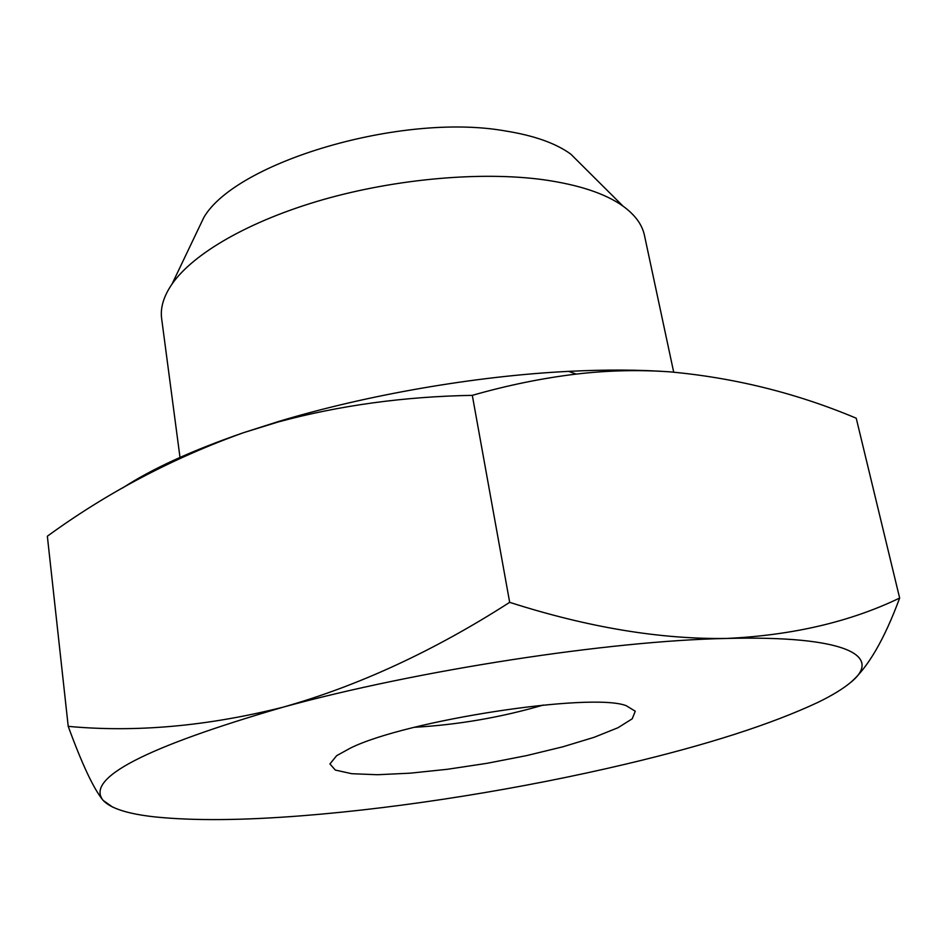 <?xml version="1.0" encoding="UTF-8"?>
<svg xmlns="http://www.w3.org/2000/svg" width="947" height="947" viewBox="0 0 947 947"><rect width="100%" height="100%" fill="white"/><g stroke="black" fill="none" stroke-linecap="round" stroke-linejoin="round"><path stroke-width="1.42" d="M195.567 234.785L203.818 217.502C235.696 162.126 401.22 112.563 504.739 130.852C533.682 135.409 555.7 143.163 570.769 154.112L584.346 167.631M414.514 727.284C458.289 724.763 501.212 717.353 543.294 705.042M673.696 372.147L644.445 235.318C642.184 224.593 635.046 214.862 623.019 206.126C605.464 193.59 579.008 184.807 543.625 179.752C481.609 171.265 396.402 178.687 322.939 199.675C249.487 220.758 193.318 253.394 172.046 284.017C163.642 296.281 160.173 307.846 161.653 318.701L180.001 457.413M350.319 748.142L336.67 755.659L329.935 763.945L335.345 770.077L351.775 773.711L377.427 774.729L410.122 773.178L447.481 769.272L487.042 763.306L526.319 755.659L562.826 746.804L594.148 737.299L617.977 727.734L632.229 718.797L635.271 711.209L626.145 705.657C591.342 692.056 406.074 720.276 350.319 748.142M625.86 764.099C707.042 744.898 771.036 724.337 817.829 702.425C831.963 695.56 842.901 688.895 850.643 682.444C883.456 656.093 846.701 635.354 726.882 638.444C610.128 640.657 417.177 670.227 282.786 707.255C145.057 747.301 85.171 778.351 103.14 800.393C110.704 808.466 127.987 813.982 155 816.918C193.78 820.871 243.225 820.445 303.324 815.651C403.967 807.684 522.259 788.662 625.86 764.099M122.601 487.989C151.863 468.836 192.182 450.405 243.533 432.684L278.773 421.427C367.377 394.733 476.14 375.947 568.567 371.366C605.902 369.496 639.734 369.661 670.05 371.863C638.917 369.661 607.643 370.407 576.226 374.089C542.181 378.184 507.533 385.275 472.304 395.349C404.12 396.544 339.381 405.423 278.063 422.007L243.533 432.684C172.378 458.23 106.975 492.748 47.35 536.215L68.22 726.361C135.551 732.623 207.073 726.254 282.786 707.255C358.428 685.888 434.057 650.92 509.675 602.339C587.909 627.411 660.308 639.438 726.882 638.444C792.698 635.283 850.288 621.812 899.65 598.054C884.474 639.142 868.139 667.268 850.643 682.444M112.669 807.116L103.14 800.393C93.753 789.064 82.117 764.383 68.22 726.361M899.65 598.054L856.23 418.207C796.889 393.254 734.825 377.806 670.05 371.863M472.304 395.349L509.675 602.339M203.818 217.502L172.046 284.017M570.769 154.112L623.019 206.126M278.773 421.427L278.063 422.007M568.567 371.366L576.226 374.089"/></g></svg>
